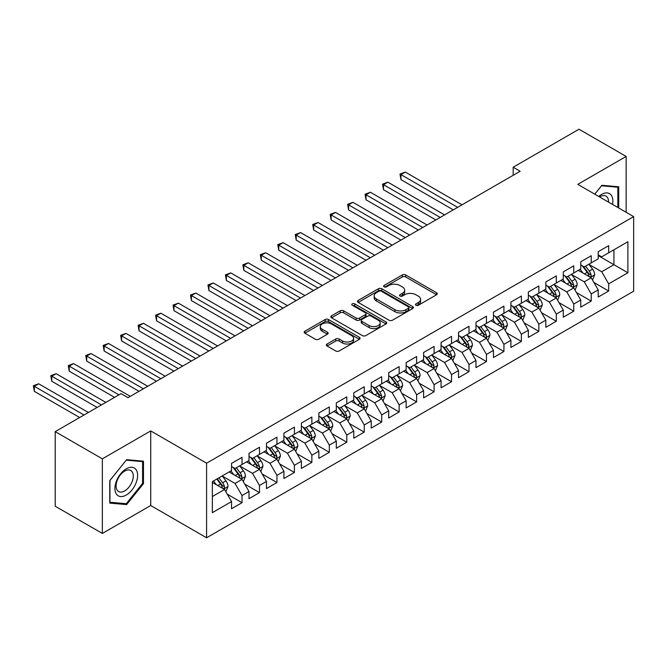 <?xml version="1.0" encoding="UTF-8"?>
<svg xmlns="http://www.w3.org/2000/svg" width="667" height="667" viewBox="0 0 667 667"><rect width="100%" height="100%" fill="white"/><g stroke="black" fill="none" stroke-linecap="round" stroke-linejoin="round"><path stroke-width="1" d="M415.975 305.253A1.693 0.975 0 0 0 418.376 305.253L436.585 294.739A2.426 1.401 0 0 0 437.294 293.755A2.426 1.401 0 0 0 436.585 292.763L405.736 274.954A2.426 1.401 0 0 0 402.309 274.954L384.1 285.468A1.693 0.975 0 0 0 383.6 286.16A1.693 0.975 0 0 0 384.1 286.852A1.693 0.975 0 0 0 386.501 286.852L388.853 285.493A7.754 4.477 0 0 1 399.825 285.493L402.393 286.977A7.754 4.477 0 0 1 404.669 290.137A7.754 4.477 0 0 1 402.393 293.305L400.042 294.664A1.693 0.975 0 0 0 399.541 295.356A1.693 0.975 0 0 0 400.042 296.048A1.693 0.975 0 0 0 402.434 296.048L404.794 294.689A7.754 4.477 0 0 1 415.766 294.689L418.334 296.173A7.754 4.477 0 0 1 420.602 299.341A7.754 4.477 0 0 1 418.334 302.51L415.975 303.869A1.693 0.975 0 0 0 415.483 304.561A1.693 0.975 0 0 0 415.975 305.253L415.975 303.869M327.072 344.014A2.426 1.401 0 0 0 326.363 345.006A2.426 1.401 0 0 0 327.072 345.998L335.726 350.992A2.426 1.401 0 0 0 339.153 350.992L359.38 339.311A2.426 1.401 0 0 0 360.088 338.327A2.426 1.401 0 0 0 359.38 337.335L328.531 319.526A2.426 1.401 0 0 0 325.104 319.526L304.877 331.199A2.426 1.401 0 0 0 304.169 332.191A2.426 1.401 0 0 0 304.877 333.183L315.333 339.22A2.426 1.401 0 0 0 318.759 339.22L327.414 334.217A2.426 1.401 0 0 0 328.122 333.233A2.426 1.401 0 0 0 327.414 332.241L322.236 329.248A6.487 3.744 0 0 1 320.335 326.605A6.487 3.744 0 0 1 324.337 323.145A6.487 3.744 0 0 1 331.399 323.954L351.709 335.676A6.487 3.744 0 0 1 353.61 338.327A6.487 3.744 0 0 1 349.608 341.787A6.487 3.744 0 0 1 342.538 340.97L339.153 339.019A2.426 1.401 0 0 0 335.726 339.019L327.072 344.014L327.072 345.998M102.351 458.846L102.351 533.442L150.717 505.519L150.717 430.924L102.351 458.846L55.211 431.632L121.035 393.63L128.014 397.657L520.16 171.261L513.181 167.225L513.181 175.288M150.717 430.924L206.587 463.181L633.65 216.617L633.65 291.212L206.587 537.777L206.587 463.181M626.146 212.281L626.146 156.437L577.78 184.359L633.65 216.617M626.146 156.437L578.998 129.223L513.181 167.225M389.028 320.218A2.426 1.401 0 0 0 392.454 320.218L412.681 308.546A2.426 1.401 0 0 0 413.39 307.554A2.426 1.401 0 0 0 412.681 306.562L381.832 288.753A2.426 1.401 0 0 0 378.406 288.753L358.179 300.433A2.426 1.401 0 0 0 357.47 301.417A2.426 1.401 0 0 0 358.179 302.409L389.028 320.218M352.943 305.619A1.693 0.975 0 0 1 354.669 305.861L354.669 303.844L386.026 321.953A2.426 1.401 0 0 1 386.735 322.936A2.426 1.401 0 0 1 386.026 323.929L365.808 335.601A2.426 1.401 0 0 1 362.381 335.601L331.532 317.792L331.532 315.816A2.426 1.401 0 0 0 330.824 316.808A2.426 1.401 0 0 0 331.532 317.792M331.532 315.816L340.187 310.822A2.426 1.401 0 0 1 343.613 310.822L356.12 318.042A2.426 1.401 0 0 0 359.546 318.042L365.291 314.724A2.426 1.401 0 0 0 366 313.74A2.426 1.401 0 0 0 365.291 312.748L352.268 305.228A1.693 0.975 0 0 1 351.767 304.536A1.693 0.975 0 0 1 352.818 303.635A1.693 0.975 0 0 1 354.669 303.844M598.207 255.628L613.923 264.699L613.923 249.783L627.889 241.721L608.679 252.81L608.679 245.648L598.207 251.701L598.207 258.854L591.22 262.89L591.22 255.728L580.749 261.781L580.749 268.934L573.762 272.97L573.762 265.808L563.29 271.861L563.29 279.014L556.303 283.05L556.303 275.888L545.831 281.941L545.831 289.094L538.844 293.13L538.844 285.968L528.364 292.021L528.364 299.175L521.386 303.21L521.386 296.048L510.905 302.101L510.905 309.255L503.927 313.29L503.927 306.128L493.447 312.181L493.447 319.335L486.468 323.37L486.468 316.208L475.988 322.261L475.988 329.415L469.001 333.45L469.001 326.296L458.529 332.341L458.529 339.495L451.542 343.53L451.542 336.376L441.07 342.421L441.07 349.575L434.084 353.61L434.084 346.456L423.612 352.501L423.612 359.655L416.625 363.69L416.625 356.537L406.153 362.581L406.153 369.735L399.166 373.77L399.166 366.617L388.694 372.661L388.694 379.815L381.707 383.85L381.707 376.697L371.227 382.741L371.227 389.895L364.249 393.93L364.249 386.777L353.768 392.821L353.768 399.983L346.79 404.01L346.79 396.857L336.31 402.901L336.31 410.063L329.331 414.09L329.331 406.937L318.851 412.981L318.851 420.143L311.864 424.17L311.864 417.017L301.392 423.061L301.392 430.223L294.405 434.25L294.405 427.097L283.934 433.141L283.934 440.303L276.947 444.33L276.947 437.177L266.475 443.221L266.475 450.383L259.488 454.41L259.488 447.257L249.016 453.302L249.016 460.463L242.029 464.49L242.029 457.337L231.549 463.382L231.549 470.543L212.348 481.632L212.348 512.681L231.549 501.592L224.571 489.495L212.348 482.433M627.889 241.721L627.889 272.77L608.679 283.859L601.701 271.761L589.036 264.449M593.93 282.491L608.679 291.012L608.679 283.859M608.679 291.012L598.207 297.057L598.207 289.903L591.22 293.939L584.242 281.841L571.577 274.529M576.471 292.571L591.22 301.092L591.22 293.939M591.22 301.092L580.749 307.137L580.749 299.983L573.762 304.019L566.783 291.921L554.119 284.609M559.013 302.651L573.762 311.172L573.762 304.019M573.762 311.172L563.29 317.217L563.29 310.063L556.303 314.099L549.316 302.001L536.66 294.689M541.554 312.731L556.303 321.252L556.303 314.099M556.303 321.252L545.831 327.297L545.831 320.143L538.844 324.179L531.857 312.081L519.201 304.769M524.087 322.811L538.844 331.332L538.844 324.179M538.844 331.332L528.364 337.385L528.364 330.223L521.386 334.259L514.399 322.161L501.742 314.849M506.628 332.9L521.386 341.412L521.386 334.259M521.386 341.412L510.905 347.465L510.905 340.303L503.927 344.339L496.94 332.241L484.284 324.929M489.169 342.98L503.927 351.492L503.927 344.339M503.927 351.492L493.447 357.545L493.447 350.383L486.468 354.419L479.481 342.321L466.825 335.009M471.711 353.06L486.468 361.572L486.468 354.419M486.468 361.572L475.988 367.625L475.988 360.463L469.001 364.499L462.023 352.401L449.366 345.089M454.252 363.14L469.001 371.652L469.001 364.499M469.001 371.652L458.529 377.705L458.529 370.544L451.542 374.579L444.564 362.481L431.899 355.169M436.793 373.22L451.542 381.732L451.542 374.579M451.542 381.732L441.07 387.785L441.07 380.624L434.084 384.659L427.105 372.561L414.44 365.249M419.335 383.3L434.084 391.812L434.084 384.659M434.084 391.812L423.612 397.865L423.612 390.704L416.625 394.739L409.638 382.641L396.982 375.329M401.876 393.38L416.625 401.893L416.625 394.739M416.625 401.893L406.153 407.946L406.153 400.784L399.166 404.819L392.179 392.721L379.523 385.409M384.409 403.46L399.166 411.973L399.166 404.819M399.166 411.973L388.694 418.026L388.694 410.864L381.707 414.899L374.721 402.801L362.064 395.498M366.95 413.54L381.707 422.053L381.707 414.899M381.707 422.053L371.227 428.106L371.227 420.944L364.249 424.979L357.262 412.881L344.606 405.578M349.491 423.62L364.249 432.133L364.249 424.979M364.249 432.133L353.768 438.186L353.768 431.024L346.79 435.059L339.803 422.961L327.147 415.658M332.033 433.7L346.79 442.213L346.79 435.059M346.79 442.213L336.31 448.266L336.31 441.104L329.331 445.139L322.344 433.041L309.688 425.738M314.574 443.78L329.331 452.293L329.331 445.139M329.331 452.293L318.851 458.346L318.851 451.184L311.864 455.219L304.886 443.121L292.221 435.818M297.115 453.86L311.864 462.373L311.864 455.219M311.864 462.373L301.392 468.426L301.392 461.264L294.405 465.299L287.427 453.201L274.762 445.898M279.656 463.94L294.405 472.453L294.405 465.299M294.405 472.453L283.934 478.506L283.934 471.344L276.947 475.379L269.968 463.282L257.304 455.978M262.198 474.02L276.947 482.541L276.947 475.379M276.947 482.541L266.475 488.586L266.475 481.432L259.488 485.459L252.501 473.362L239.845 466.058M244.739 484.1L259.488 492.621L259.488 485.459M259.488 492.621L249.016 498.666L249.016 491.512L242.029 495.539L235.042 483.442L222.386 476.138M227.272 494.18L242.029 502.701L242.029 495.539M242.029 502.701L231.549 508.746L231.549 501.592M231.549 466.508L235.042 468.526L242.029 464.49M212.348 496.548L224.571 489.495M249.016 456.428L252.501 458.446L259.488 454.41M235.042 483.442L242.029 479.415L229.106 471.953M249.016 491.512L242.029 479.415M266.475 446.348L269.968 448.366L276.947 444.33M252.501 473.362L259.488 469.335L246.565 461.872M266.475 481.432L259.488 469.335M283.934 436.268L287.427 438.286L294.405 434.25M269.968 463.282L276.947 459.255L264.024 451.792M283.934 471.344L276.947 459.255M301.392 426.188L304.886 428.206L311.864 424.17M287.427 453.201L294.405 449.174L281.491 441.712M301.392 461.264L294.405 449.174M318.851 416.108L322.344 418.126L329.331 414.09M304.886 443.121L311.864 439.094L298.949 431.632M318.851 451.184L311.864 439.094M336.31 406.028L339.803 408.046L346.79 404.01M322.344 433.041L329.331 429.014L316.408 421.552M336.31 441.104L329.331 429.014M353.768 395.948L357.262 397.966L364.249 393.93M339.803 422.961L346.79 418.934L333.867 411.472M353.768 431.024L346.79 418.934M371.227 385.868L374.721 387.886L381.707 383.85M357.262 412.881L364.249 408.854L351.326 401.392M371.227 420.944L364.249 408.854M388.694 375.788L392.179 377.805L399.166 373.77M374.721 402.801L381.707 398.766L368.784 391.312M388.694 410.864L381.707 398.766M406.153 365.708L409.638 367.725L416.625 363.69M392.179 392.721L399.166 388.686L386.243 381.232M406.153 400.784L399.166 388.686M423.612 355.628L427.105 357.645L434.084 353.61M409.638 382.641L416.625 378.606L403.702 371.152M423.612 390.704L416.625 378.606M441.07 345.548L444.564 347.565L451.542 343.53M427.105 372.561L434.084 368.526L421.169 361.072M441.07 380.624L434.084 368.526M458.529 335.468L462.023 337.485L469.001 333.45M444.564 362.481L451.542 358.446L438.628 350.992M458.529 370.544L451.542 358.446M475.988 325.388L479.481 327.405L486.468 323.37M462.023 352.401L469.001 348.366L456.086 340.912M475.988 360.463L469.001 348.366M493.447 315.308L496.94 317.317L503.927 313.29M479.481 342.321L486.468 338.286L473.545 330.832M493.447 350.383L486.468 338.286M510.905 305.228L514.399 307.237L521.386 303.21M496.94 332.241L503.927 328.206L491.004 320.752M510.905 340.303L503.927 328.206M528.364 295.147L531.857 297.157L538.844 293.13M514.399 322.161L521.386 318.126L508.462 310.672M528.364 330.223L521.386 318.126M545.831 285.067L549.316 287.077L556.303 283.05M531.857 312.081L538.844 308.046L525.921 300.592M545.831 320.143L538.844 308.046M563.29 274.987L566.783 276.997L573.762 272.97M549.316 302.001L556.303 297.966L543.38 290.504M563.29 310.063L556.303 297.966M580.749 264.907L584.242 266.917L591.22 262.89M566.783 291.921L573.762 287.886L560.839 280.423M580.749 299.983L573.762 287.886M598.207 254.827L601.701 256.837L608.679 252.81M584.242 281.841L591.22 277.805L578.306 270.343M598.207 289.903L591.22 277.805M55.211 431.632L55.211 506.228L102.351 533.442M150.717 505.519L206.587 537.777M601.701 271.761L613.923 264.699L627.889 272.77M618.726 208.004L618.726 186.785L601.876 185.284L594.739 194.155M143.472 483.642L143.472 461.172L126.622 459.671L109.772 480.632L109.772 503.093L126.622 504.602L143.472 483.642L142.596 483.133M416.658 305.494L418.334 304.527A7.754 4.477 0 0 0 420.602 301.359L420.602 299.341M404.669 290.137L404.669 292.154A7.754 4.477 0 0 1 402.393 295.323L400.717 296.29M436.552 294.756L405.736 276.972A2.426 1.401 0 0 0 402.309 276.972L384.776 287.085M412.648 308.563L381.832 290.77A2.426 1.401 0 0 0 378.406 290.77L358.212 302.426M408.396 308.246A1.693 0.975 0 0 0 408.888 307.554A1.693 0.975 0 0 0 408.396 306.862L381.316 291.229A1.693 0.975 0 0 0 378.914 291.229L376.43 292.663A7.754 4.477 0 0 0 374.162 295.831A7.754 4.477 0 0 0 376.43 298.999L394.939 309.68A7.754 4.477 0 0 0 405.911 309.68L408.396 308.246L408.396 310.263A1.693 0.975 0 0 0 408.888 309.571L408.888 307.554M374.162 295.831L374.162 297.849A7.754 4.477 0 0 0 376.43 301.009L376.43 298.999M408.396 310.263L405.911 311.697A7.754 4.477 0 0 1 394.939 311.697L376.43 301.009M331.566 317.817L340.187 312.831L340.187 310.822M366 313.74L366 315.758A2.426 1.401 0 0 1 365.291 316.742L359.546 320.06A2.426 1.401 0 0 1 356.12 320.06L343.613 312.831A2.426 1.401 0 0 0 340.187 312.831M354.669 305.861L385.993 323.945M369.101 325.538A6.487 3.744 0 0 0 376.171 326.346A6.487 3.744 0 0 0 380.173 322.886A6.487 3.744 0 0 0 378.272 320.243L371.119 316.116A2.426 1.401 0 0 0 367.692 316.116L361.948 319.426A2.426 1.401 0 0 0 361.239 320.418A2.426 1.401 0 0 0 361.948 321.402L369.101 325.538L369.101 327.555A6.487 3.744 0 0 0 376.171 328.364A6.487 3.744 0 0 0 380.173 324.904L380.173 322.886M361.239 320.418L361.239 322.436A2.426 1.401 0 0 0 361.948 323.42L361.948 321.402M369.101 327.555L361.948 323.42M353.61 338.327L353.61 340.345A6.487 3.744 0 0 1 349.608 343.797A6.487 3.744 0 0 1 342.538 342.988L339.153 341.037A2.426 1.401 0 0 0 335.726 341.037L327.105 346.015M320.335 326.605L320.335 328.614A6.487 3.744 0 0 0 322.236 331.266L322.236 329.248M327.38 334.242L322.236 331.266M359.346 339.336L328.531 321.544A2.426 1.401 0 0 0 325.104 321.544L304.911 333.2M124.837 503.568L126.622 504.602M592.513 280.048L594.681 274.762A6.545 3.777 -120 0 0 592.588 269.193L588.886 264.24M582.975 273.045L580.148 269.276M578.831 270.652L578.514 270.227M462.023 204.827L405.328 172.094L400.967 174.612L400.967 179.656L453.293 209.863M589.987 277.097L591.004 276.18L591.145 275.037A6.545 3.777 -120 0 0 589.278 271.102L585.568 266.158M583.45 266.466L588.027 272.578A3.335 1.926 60 0 1 588.636 273.587L591.145 275.037M582.299 265.8L587.177 272.311A6.545 3.777 60 0 1 589.053 276.255L589.186 276.63M400.967 179.656L400 174.062L457.654 207.345M400 174.062L405.328 172.094M575.054 290.128L577.222 284.842A6.545 3.777 -120 0 0 575.129 279.273L571.419 274.32M565.516 283.125L562.69 279.356M561.372 280.732L561.055 280.307M444.564 214.907L387.869 182.174L383.508 184.692L383.508 189.736L435.834 219.943M572.528 287.177L573.545 286.26L573.687 285.117A6.545 3.777 -120 0 0 571.811 281.182L568.109 276.238M565.991 276.547L570.568 282.658A3.335 1.926 60 0 1 571.177 283.667L573.687 285.117M564.841 275.88L569.718 282.399A6.545 3.777 60 0 1 571.594 286.335L571.727 286.71M383.508 189.736L382.541 184.142L440.195 217.425M382.541 184.142L387.869 182.174M557.595 300.208L559.763 294.922A6.545 3.777 -120 0 0 557.67 289.353L553.96 284.4M548.049 293.205L545.231 289.436M543.913 290.812L543.597 290.387M427.097 224.987L370.41 192.254L366.041 194.772L366.041 199.817L418.367 230.023M555.069 297.257L556.086 296.34L556.228 295.198A6.545 3.777 -120 0 0 554.352 291.262L550.642 286.318M548.524 286.627L553.11 292.738A3.335 1.926 60 0 1 553.718 293.755L556.228 295.198M547.374 285.96L552.259 292.48A6.545 3.777 60 0 1 554.135 296.415L554.26 296.79M366.041 199.817L365.082 194.222L422.736 227.505M365.082 194.222L370.41 192.254M612.523 204.419A16.05 9.263 120 0 0 611.356 195.323A16.05 9.263 120 0 0 598.733 196.457M608.521 202.109A12.148 7.012 120 0 0 607.37 197.374A12.148 7.012 120 0 0 606.011 196.106A12.148 7.012 120 0 0 599.558 196.932M601.492 185.76L617.85 187.235L617.85 207.495M616.767 186.61L617.85 187.235M594.772 194.172L601.526 185.785M116.442 494.155A16.05 9.263 120 0 0 131.941 490.003A16.05 9.263 120 0 0 136.101 469.701A16.05 9.263 120 0 0 120.594 473.862A16.05 9.263 120 0 0 116.442 494.155M117.242 490.27A12.148 7.012 120 0 0 118.601 491.537A12.148 7.012 120 0 0 129.907 485.868A12.148 7.012 120 0 0 132.124 471.752A12.148 7.012 120 0 0 130.757 470.493A12.148 7.012 120 0 0 119.451 476.163A12.148 7.012 120 0 0 117.242 490.27M126.271 460.163L142.596 461.622L142.596 483.392L126.271 503.702L109.947 502.243L109.947 480.473L126.238 460.147M141.512 460.997L142.596 461.622M540.137 310.288L542.296 305.002A6.545 3.777 -120 0 0 540.212 299.433L536.501 294.481M530.59 303.285L527.772 299.516M526.455 300.892L526.13 300.467M409.638 235.067L352.951 202.334L348.583 204.852L348.583 209.897L400.909 240.103M537.61 307.337L538.628 306.42L538.769 305.286A6.545 3.777 -120 0 0 536.893 301.342L533.183 296.398M531.065 296.707L535.651 302.818A3.335 1.926 60 0 1 536.251 303.835L538.769 305.286M529.915 296.04L534.801 302.56A6.545 3.777 60 0 1 536.677 306.495L536.802 306.87M348.583 209.897L347.624 204.302L405.278 237.585M347.624 204.302L352.951 202.334M522.678 320.368L524.837 315.082A6.545 3.777 -120 0 0 522.753 309.513L519.043 304.561M513.131 313.365L510.313 309.596M508.996 310.972L508.671 310.547M392.179 245.148L335.493 212.414L331.124 214.932L331.124 219.977L383.45 250.183M520.152 317.417L521.169 316.5L521.311 315.366A6.545 3.777 -120 0 0 519.435 311.431L515.724 306.478M513.607 306.787L518.192 312.898A3.335 1.926 60 0 1 518.793 313.915L521.311 315.366M512.456 306.12L517.342 312.64A6.545 3.777 60 0 1 519.209 316.575L519.343 316.95M331.124 219.977L330.165 214.382L387.819 247.665M330.165 214.382L335.493 212.414M505.219 330.448L507.379 325.163A6.545 3.777 -120 0 0 505.294 319.593L501.584 314.641M495.673 323.445L492.855 319.676M491.537 321.052L491.212 320.627M374.721 255.228L318.034 222.495L313.665 225.012L313.665 230.057L365.991 260.263M502.693 327.497L503.702 326.58L503.852 325.446A6.545 3.777 -120 0 0 501.976 321.511L498.266 316.558M496.148 316.867L500.734 322.978A3.335 1.926 60 0 1 501.334 323.995L503.852 325.446M494.997 316.2L499.883 322.72A6.545 3.777 60 0 1 501.751 326.655L501.884 327.03M313.665 230.057L312.706 224.462L370.36 257.745M312.706 224.462L318.034 222.495M487.76 340.529L489.92 335.243A6.545 3.777 -120 0 0 487.835 329.673L484.125 324.721M478.214 333.525L475.396 329.765M474.079 331.132L473.753 330.707M357.262 265.308L300.567 232.575L296.206 235.092L296.206 240.137L348.533 270.343M485.234 337.577L486.243 336.668L486.385 335.526A6.545 3.777 -120 0 0 484.517 331.591L480.807 326.638M478.689 326.947L483.267 333.058A3.335 1.926 60 0 1 483.875 334.075L486.385 335.526M477.539 326.28L482.424 332.8A6.545 3.777 60 0 1 484.292 336.735L484.425 337.11M296.206 240.137L295.248 234.542L352.893 267.826M295.248 234.542L300.567 232.575M470.293 350.609L472.461 345.323A6.545 3.777 -120 0 0 470.377 339.753L466.667 334.801M460.755 343.605L457.937 339.845M456.62 341.212L456.295 340.787M339.803 275.388L283.108 242.655L278.748 245.181L278.748 250.217L331.074 280.423M467.775 347.657L468.784 346.748L468.926 345.606A6.545 3.777 -120 0 0 467.058 341.671L463.348 336.718M461.231 337.027L465.808 343.138A3.335 1.926 60 0 1 466.416 344.155L468.926 345.606M460.08 336.36L464.957 342.88A6.545 3.777 60 0 1 466.833 346.815L466.967 347.19M278.748 250.217L277.789 244.622L335.434 277.906M277.789 244.622L283.108 242.655M452.835 360.689L455.002 355.403A6.545 3.777 -120 0 0 452.91 349.833L449.208 344.881M443.297 353.685L440.478 349.925M439.153 351.292L438.836 350.867M322.344 285.468L265.649 252.735L261.289 255.261L261.289 260.297L313.615 290.504M450.308 357.737L451.326 356.828L451.467 355.686A6.545 3.777 -120 0 0 449.6 351.751L445.889 346.798M443.772 347.107L448.349 353.218A3.335 1.926 60 0 1 448.958 354.235L451.467 355.686M442.621 346.44L447.499 352.96A6.545 3.777 60 0 1 449.375 356.895L449.508 357.27M261.289 260.297L260.33 254.702L317.976 287.986M260.33 254.702L265.649 252.735M435.376 370.769L437.544 365.483A6.545 3.777 -120 0 0 435.451 359.913L431.741 354.961M425.838 363.765L423.011 360.005M421.694 361.372L421.377 360.947M304.886 295.548L248.191 262.815L243.83 265.341L243.83 270.377L296.156 300.592M432.85 367.817L433.867 366.908L434.009 365.766A6.545 3.777 -120 0 0 432.133 361.831L428.431 356.878M426.313 357.187L430.89 363.298A3.335 1.926 60 0 1 431.499 364.315L434.009 365.766M425.162 356.52L430.04 363.04A6.545 3.777 60 0 1 431.916 366.975L432.049 367.35M243.83 270.377L242.863 264.782L300.517 298.066M242.863 264.782L248.191 262.815M417.917 380.849L420.085 375.563A6.545 3.777 -120 0 0 417.992 369.993L414.282 365.041M408.371 373.845L405.553 370.085M404.235 371.461L403.919 371.027M287.427 305.628L230.732 272.895L226.363 275.421L226.363 280.457L278.689 310.672M415.391 377.897L416.408 376.988L416.55 375.846A6.545 3.777 -120 0 0 414.674 371.911L410.964 366.958M408.854 367.267L413.432 373.378A3.335 1.926 60 0 1 414.04 374.395L416.55 375.846M407.695 366.6L412.581 373.12A6.545 3.777 60 0 1 414.457 377.055L414.591 377.43M226.363 280.457L225.404 274.862L283.058 308.146M225.404 274.862L230.732 272.895M400.458 390.929L402.626 385.643A6.545 3.777 -120 0 0 400.534 380.073L396.823 375.121M390.912 383.925L388.094 380.165M386.777 381.541L386.46 381.107M269.96 315.708L213.273 282.975L208.904 285.501L208.904 290.537L261.231 320.752M397.932 387.977L398.949 387.068L399.091 385.926A6.545 3.777 -120 0 0 397.215 381.991L393.505 377.038M391.387 377.347L395.973 383.458A3.335 1.926 60 0 1 396.582 384.475L399.091 385.926M390.237 376.68L395.122 383.2A6.545 3.777 60 0 1 396.998 387.135L397.123 387.51M208.904 290.537L207.946 284.942L265.599 318.226M207.946 284.942L213.273 282.975M383 401.009L385.159 395.723A6.545 3.777 -120 0 0 383.075 390.153L379.365 385.201M373.453 394.005L370.635 390.245M369.318 391.621L368.993 391.187M252.501 325.788L195.815 293.055L191.446 295.581L191.446 300.617L243.772 330.832M380.473 398.057L381.491 397.148L381.632 396.006A6.545 3.777 -120 0 0 379.756 392.071L376.046 387.118M373.929 387.427L378.514 393.538A3.335 1.926 60 0 1 379.114 394.556L381.632 396.006M372.778 386.76L377.664 393.28A6.545 3.777 60 0 1 379.531 397.215L379.665 397.59M191.446 300.617L190.487 295.022L248.141 328.306M190.487 295.022L195.815 293.055M365.541 411.089L367.7 405.803A6.545 3.777 -120 0 0 365.616 400.233L361.906 395.281M355.995 404.085L353.177 400.325M351.859 401.701L351.534 401.267M235.042 335.868L178.356 303.135L173.987 305.661L173.987 310.697L226.313 340.912M363.015 408.137L364.024 407.229L364.174 406.086A6.545 3.777 -120 0 0 362.298 402.151L358.588 397.198M356.47 397.507L361.055 403.618A3.335 1.926 60 0 1 361.656 404.636L364.174 406.086M355.319 396.84L360.205 403.36A6.545 3.777 60 0 1 362.073 407.295L362.206 407.67M173.987 310.697L173.028 305.102L230.682 338.386M173.028 305.102L178.356 303.135M348.082 421.169L350.242 415.883A6.545 3.777 -120 0 0 348.157 410.313L344.447 405.361M338.536 414.165L335.718 410.405M334.4 411.781L334.075 411.347M217.584 345.948L160.897 313.215L156.528 315.741L156.528 320.777L208.854 350.992M345.556 418.217L346.565 417.309L346.707 416.166A6.545 3.777 -120 0 0 344.839 412.231L341.129 407.279M339.011 407.587L343.597 413.698A3.335 1.926 60 0 1 344.197 414.716L346.707 416.166M337.861 406.92L342.746 413.44A6.545 3.777 60 0 1 344.614 417.375L344.747 417.75M156.528 320.777L155.569 315.183L213.223 348.466M155.569 315.183L160.897 313.215M330.615 431.249L332.783 425.963A6.545 3.777 -120 0 0 330.699 420.393L326.988 415.441M321.077 424.245L318.259 420.485M316.942 421.861L316.617 421.427M200.125 356.028L143.43 323.295L139.07 325.821L139.07 330.857L191.396 361.072M328.097 428.297L329.106 427.389L329.248 426.246A6.545 3.777 -120 0 0 327.38 422.311L323.67 417.359M321.552 417.667L326.13 423.778A3.335 1.926 60 0 1 326.738 424.796L329.248 426.246M320.402 417L325.279 423.52A6.545 3.777 60 0 1 327.155 427.455L327.289 427.83M139.07 330.857L138.111 325.263L195.756 358.546M138.111 325.263L143.43 323.295M313.156 441.329L315.324 436.043A6.545 3.777 -120 0 0 313.232 430.473L309.53 425.521M303.618 434.325L300.8 430.565M299.475 431.941L299.158 431.507M182.666 366.108L125.971 333.383L121.611 335.901L121.611 340.937L173.937 371.152M310.63 438.377L311.647 437.469L311.789 436.326A6.545 3.777 -120 0 0 309.922 432.391L306.211 427.439M304.094 427.747L308.671 433.858A3.335 1.926 60 0 1 309.28 434.876L311.789 436.326M302.943 427.08L307.82 433.6A6.545 3.777 60 0 1 309.696 437.535L309.83 437.911M121.611 340.937L120.652 335.343L178.297 368.626M120.652 335.343L125.971 333.383M295.698 451.409L297.866 446.123A6.545 3.777 -120 0 0 295.773 440.553L292.071 435.601M286.16 444.405L283.333 440.645M282.016 442.021L281.699 441.587M165.208 376.188L108.513 343.463L104.152 345.981L104.152 351.017L156.478 381.232M293.172 448.457L294.189 447.549L294.33 446.406A6.545 3.777 -120 0 0 292.454 442.471L288.753 437.519M286.635 437.827L291.212 443.939A3.335 1.926 60 0 1 291.821 444.956L294.33 446.406M285.484 437.16L290.362 443.68A6.545 3.777 60 0 1 292.238 447.615L292.371 447.991M104.152 351.017L103.185 345.423L160.839 378.706M103.185 345.423L108.513 343.463M278.239 461.489L280.407 456.203A6.545 3.777 -120 0 0 278.314 450.634L274.604 445.681M268.693 454.485L265.875 450.725M264.557 452.101L264.24 451.667M147.749 386.268L91.054 353.543L86.693 356.061L86.693 361.097L139.019 391.312M275.713 458.537L276.73 457.629L276.872 456.486A6.545 3.777 -120 0 0 274.996 452.551L271.294 447.599M269.176 447.907L273.753 454.027A3.335 1.926 60 0 1 274.362 455.036L276.872 456.486M268.026 447.24L272.903 453.76A6.545 3.777 60 0 1 274.779 457.695L274.912 458.071M86.693 361.097L85.726 355.503L143.38 388.794M85.726 355.503L91.054 353.543M260.78 471.569L262.948 466.283A6.545 3.777 -120 0 0 260.855 460.714L257.145 455.761M251.234 464.566L248.416 460.805M247.098 462.181L246.782 461.747M130.282 396.348L73.595 363.623L69.226 366.141L69.226 371.177L114.574 397.357M258.254 468.618L259.271 467.709L259.413 466.567A6.545 3.777 -120 0 0 257.537 462.631L253.827 457.679M251.709 457.987L256.295 464.107A3.335 1.926 60 0 1 256.903 465.116L259.413 466.567M250.559 457.32L255.444 463.84A6.545 3.777 60 0 1 257.32 467.775L257.445 468.151M69.226 371.177L68.267 365.583L118.934 394.839M68.267 365.583L73.595 363.623M243.322 481.649L245.481 476.371A6.545 3.777 -120 0 0 243.397 470.794L239.686 465.841M233.775 474.646L230.957 470.885M229.64 472.261L229.315 471.827M105.845 402.401L56.136 373.703L51.768 376.221L51.768 381.257L97.115 407.437M240.795 478.698L241.813 477.789L241.954 476.647A6.545 3.777 -120 0 0 240.078 472.711L236.368 467.759M234.25 468.067L238.836 474.187A3.335 1.926 60 0 1 239.436 475.196L241.954 476.647M233.1 467.4L237.986 473.92A6.545 3.777 60 0 1 239.853 477.855L239.987 478.239M51.768 381.257L50.809 375.663L101.476 404.919M50.809 375.663L56.136 373.703M225.863 491.729L228.022 486.451A6.545 3.777 -120 0 0 225.938 480.874L222.228 475.921M216.316 484.726L213.498 480.965M88.386 412.481L38.678 383.783L34.309 386.301L34.309 391.337L79.656 417.517M223.337 488.778L224.345 487.869L224.496 486.727A6.545 3.777 -120 0 0 222.62 482.791L218.909 477.839M217.275 478.789L221.377 484.267A3.335 1.926 60 0 1 221.978 485.276L224.496 486.727M216.817 479.048L220.527 484A6.545 3.777 60 0 1 222.394 487.936L222.528 488.319M34.309 391.337L33.35 385.743L84.017 414.999M33.35 385.743L38.678 383.783M418.334 304.527L418.334 302.51M400.042 296.048L400.042 294.664M402.393 295.323L402.393 293.305M384.1 286.852L384.1 285.468M402.309 276.972L402.309 274.954M405.736 276.972L405.736 274.954M436.585 294.739L436.585 292.763M358.179 302.409L358.179 300.433M378.406 290.77L378.406 288.753M381.832 290.77L381.832 288.753M412.681 308.546L412.681 306.562M394.939 311.697L394.939 309.68M405.911 311.697L405.911 309.68M343.613 312.831L343.613 310.822M356.12 320.06L356.12 318.042M359.546 320.06L359.546 318.042M365.291 316.742L365.291 314.724M386.026 323.929L386.026 321.953M335.726 341.037L335.726 339.019M339.153 341.037L339.153 339.019M342.538 342.988L342.538 340.97M327.414 334.217L327.414 332.241M304.877 333.183L304.877 331.199M325.104 321.544L325.104 319.526M328.531 321.544L328.531 319.526M359.38 339.311L359.38 337.335M590.403 277.33L594.639 274.887M589.278 271.102L592.588 269.193M584.442 273.895L587.177 272.311M572.945 287.41L577.18 284.967M571.811 281.182L575.129 279.273M566.983 283.975L569.718 282.399M555.486 297.49L559.713 295.047M554.352 291.262L557.67 289.353M549.525 294.055L552.259 292.48M538.027 307.57L542.254 305.127M536.893 301.342L540.212 299.433M532.066 304.135L534.801 302.56M520.56 317.65L524.796 315.208M519.435 311.431L522.753 309.513M514.607 314.215L517.342 312.64M503.101 327.73L507.337 325.288M501.976 321.511L505.294 319.593M497.148 324.295L499.883 322.72M485.643 337.81L489.878 335.368M484.517 331.591L487.835 329.673M479.69 334.375L482.424 332.8M468.184 347.899L472.419 345.448M467.058 341.671L470.377 339.753M462.231 344.455L464.957 342.88M450.725 357.979L454.961 355.528M449.6 351.751L452.91 349.833M444.764 354.536L447.499 352.96M433.267 368.059L437.502 365.608M432.133 361.831L435.451 359.913M427.305 364.616L430.04 363.04M415.808 378.139L420.043 375.688M414.674 371.911L417.992 369.993M409.846 374.696L412.581 373.12M398.349 388.219L402.576 385.768M397.215 381.991L400.534 380.073M392.388 384.776L395.122 383.2M380.882 398.299L385.117 395.848M379.756 392.071L383.075 390.153M374.929 394.856L377.664 393.28M363.423 408.379L367.659 405.928M362.298 402.151L365.616 400.233M357.47 404.936L360.205 403.36M345.965 418.459L350.2 416.016M344.839 412.231L348.157 410.313M340.012 415.016L342.746 413.44M328.506 428.539L332.741 426.096M327.38 422.311L330.699 420.393M322.553 425.096L325.279 423.52M311.047 438.619L315.283 436.176M309.922 432.391L313.232 430.473M305.086 435.176L307.82 433.6M293.588 448.699L297.824 446.256M292.454 442.471L295.773 440.553M287.627 445.256L290.362 443.68M276.13 458.779L280.365 456.336M274.996 452.551L278.314 450.634M270.168 455.336L272.903 453.76M258.671 468.859L262.898 466.416M257.537 462.631L260.855 460.714M252.71 465.416L255.444 463.84M241.204 478.939L245.439 476.496M240.078 472.711L243.397 470.794M235.251 475.496L237.986 473.92M223.745 489.019L227.981 486.577M222.62 482.791L225.938 480.874M217.792 485.576L220.527 484"/></g></svg>
